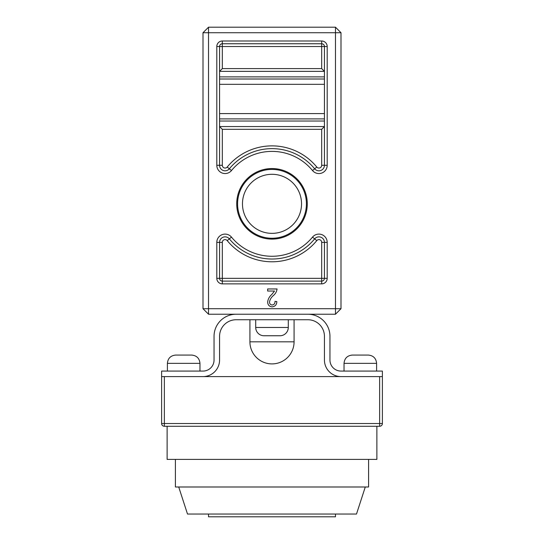 <?xml version="1.0" encoding="UTF-8"?>
<svg xmlns="http://www.w3.org/2000/svg" width="544" height="544" viewBox="0 0 544 544"><rect width="100%" height="100%" fill="white"/><g stroke="black" fill="none" stroke-linecap="round" stroke-linejoin="round"><path stroke-width="0.82" d="M307.278 203.83A35.278 35.278 0 0 0 272 168.552A35.278 35.278 0 0 0 236.722 203.83A35.278 35.278 0 0 0 272 239.108A35.278 35.278 0 0 0 307.278 203.83M306.415 203.83A34.415 34.415 0 0 0 272 169.415A34.415 34.415 0 0 0 237.585 203.83A34.415 34.415 0 0 0 272 238.245A34.415 34.415 0 0 0 306.415 203.83M301.532 203.83A29.532 29.532 0 0 0 272 174.298A29.532 29.532 0 0 0 242.468 203.83A29.532 29.532 0 0 0 272 233.362A29.532 29.532 0 0 0 301.532 203.83M249.92 319.743L249.92 341.822L294.08 341.822L294.08 319.743M203 32.722L203 308.706L208.522 314.228L335.478 314.228L335.478 32.722L208.522 32.722L208.522 308.706L341 308.706L341 32.722L335.478 27.2L208.522 27.2L208.522 32.722L203 32.722L208.522 27.2M274.536 291.033L267.655 291.033L267.655 288.966L277.059 288.966C276.699 291.57 275.488 293.753 273.435 295.521C271.34 297.248 270.021 299.39 269.484 301.947C269.538 303.763 270.436 304.783 272.19 305.021C274.149 304.674 275.08 303.45 274.992 301.356L276.828 301.58C276.712 304.749 275.148 306.51 272.122 306.857C269.239 306.558 267.75 304.905 267.655 301.906C268.076 298.962 269.464 296.48 271.803 294.46L274.536 291.033M219.565 46.519L219.565 165.294A5.522 5.522 0 0 0 229.35 168.796A55.196 55.196 0 0 1 314.65 168.796A5.522 5.522 0 0 0 324.435 165.294L324.435 46.519A2.761 2.761 0 0 0 321.681 43.758L222.319 43.758L222.319 68.598L219.565 71.359L324.435 71.359L321.681 68.598L321.681 46.519L219.565 46.519A2.761 2.761 0 0 1 222.319 43.758A2.761 2.761 0 0 0 219.565 46.519A2.761 2.761 0 0 1 222.319 43.758L222.319 40.997A5.522 5.522 0 0 0 216.804 46.519L219.565 46.519M324.435 278.344L324.435 242.372A5.522 5.522 0 0 0 314.65 238.87A55.196 55.196 0 0 1 229.35 238.87A5.522 5.522 0 0 0 219.565 242.372L219.565 278.344A2.761 2.761 0 0 0 222.319 281.105L321.681 281.105L321.681 242.372A2.761 2.761 0 0 0 316.785 240.618A57.956 57.956 0 0 1 227.215 240.618A2.761 2.761 0 0 0 222.319 242.372L222.319 278.344L324.435 278.344A2.761 2.761 0 0 1 321.681 281.105A2.761 2.761 0 0 0 324.435 278.344L327.196 278.344A5.522 5.522 0 0 1 321.681 283.866L222.319 283.866L222.319 281.105A2.761 2.761 0 0 1 219.565 278.344A2.761 2.761 0 0 0 222.319 281.105L222.319 278.344L219.565 278.344A2.761 2.761 0 0 0 222.319 281.105M324.435 126.555L219.565 126.555L222.319 129.316L222.319 165.294A2.761 2.761 0 0 0 227.215 167.042A57.956 57.956 0 0 1 316.785 167.042A2.761 2.761 0 0 0 321.681 165.294L321.681 129.316L324.435 126.555M222.319 242.372L219.565 242.372A5.522 5.522 0 0 1 229.35 238.87A5.522 5.522 0 0 0 219.565 242.372A5.522 5.522 0 0 1 229.35 238.87L231.479 237.116A52.435 52.435 0 0 0 312.521 237.116A8.282 8.282 0 0 1 327.196 242.372L327.196 278.344M335.478 314.228L341 308.706M335.478 27.2L335.478 32.722L341 32.722M208.522 314.228L208.522 308.706L203 308.706M255.714 327.474L288.286 327.474A8.282 8.282 0 0 1 280.004 335.75L263.996 335.75A8.282 8.282 0 0 1 255.714 327.474L255.714 319.743M288.286 327.474L288.286 319.743M167.402 363.351C167.892 358.326 170.653 355.565 175.678 355.069L191.685 355.069C196.717 355.565 199.478 358.326 199.968 363.351L167.402 363.351L167.402 371.076M344.032 363.351C344.522 358.326 347.283 355.565 352.315 355.069L368.322 355.069C373.347 355.565 376.108 358.326 376.598 363.351L344.032 363.351L344.032 371.076M335.478 514.039L335.478 516.8L208.522 516.8L208.522 514.039M365.282 486.996L356.497 514.039L187.503 514.039L178.718 486.996M368.594 459.394L368.594 486.996L175.406 486.996L175.406 459.394M376.876 426.278L376.876 459.394L167.124 459.394L167.124 426.278M341 376.598A16.558 16.558 0 0 1 324.435 360.04L324.435 336.308A16.558 16.558 0 0 0 307.877 319.743L236.123 319.743A16.558 16.558 0 0 0 219.565 336.308L219.565 360.04A16.558 16.558 0 0 1 203 376.598M307.877 314.228A22.08 22.08 0 0 1 329.956 336.308L329.956 360.04A11.036 11.036 0 0 0 341 371.076L382.391 371.076L382.391 423.518L379.637 423.518L379.637 376.598L164.363 376.598L164.363 423.518L379.637 423.518L379.637 426.278L164.363 426.278A2.761 2.761 0 0 1 161.609 423.518L161.609 371.076L203 371.076A11.036 11.036 0 0 0 214.044 360.04L214.044 336.308A22.08 22.08 0 0 1 236.123 314.228M161.609 376.598L164.363 376.598M379.637 376.598L382.391 376.598M379.637 426.278A2.761 2.761 0 0 0 382.391 423.518A2.761 2.761 0 0 1 379.637 426.278M324.435 84.327L219.565 84.327M222.319 40.997L321.681 40.997L321.681 46.519L324.435 46.519A2.761 2.761 0 0 0 321.681 43.758M222.319 165.294L219.565 165.294A5.522 5.522 0 0 0 229.35 168.796A55.196 55.196 0 0 1 314.65 168.796A5.522 5.522 0 0 0 324.435 165.294L327.196 165.294L327.196 46.519A5.522 5.522 0 0 0 321.681 40.997M327.196 165.294A8.282 8.282 0 0 1 312.521 170.544A52.435 52.435 0 0 0 231.479 170.544A8.282 8.282 0 0 1 216.804 165.294L216.804 46.519M219.565 242.372L216.804 242.372L216.804 278.344A5.522 5.522 0 0 0 222.319 283.866M216.804 242.372A8.282 8.282 0 0 1 231.479 237.116M324.435 118.905L219.565 118.905M219.565 121.033L324.435 121.033M222.319 68.598L321.681 68.598M321.681 129.316L222.319 129.316M324.435 76.881L219.565 76.881M219.565 79.009L324.435 79.009M219.565 113.587L324.435 113.587M321.681 242.372L324.435 242.372A5.522 5.522 0 0 0 314.65 238.87A55.196 55.196 0 0 1 229.35 238.87L227.215 240.618M219.565 165.294L216.804 165.294M227.215 167.042L231.479 170.544M316.785 167.042L312.521 170.544M327.196 46.519L324.435 46.519M316.785 240.618L312.521 237.116M324.435 242.372L327.196 242.372M321.681 283.866L321.681 281.105M216.804 278.344L219.565 278.344M324.435 165.294L321.681 165.294M161.609 423.518A2.761 2.761 0 0 0 164.363 426.278L164.363 423.518L161.609 423.518M249.92 341.822A22.08 22.08 0 0 0 272 363.902A22.08 22.08 0 0 0 294.08 341.822M376.598 363.351L376.598 371.076M199.968 363.351L199.968 371.076"/></g></svg>
